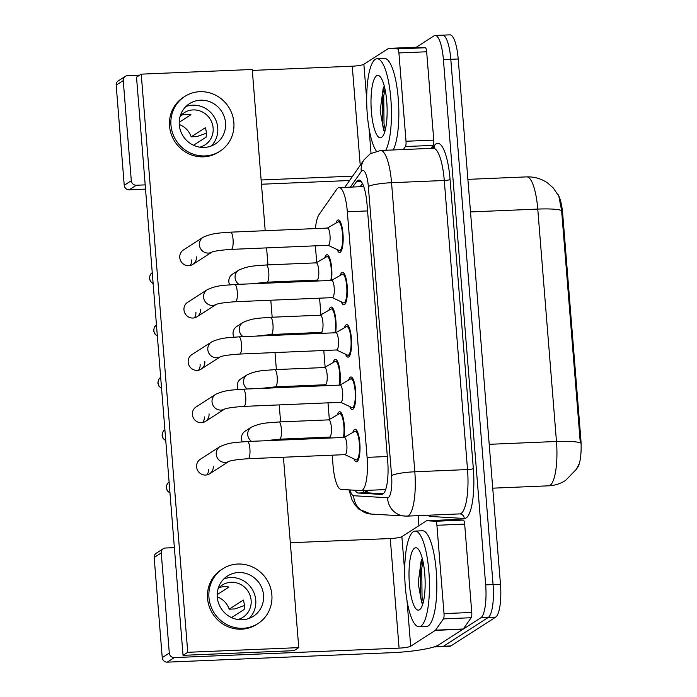 <?xml version="1.0" encoding="UTF-8"?>
<svg xmlns="http://www.w3.org/2000/svg" width="697" height="697" viewBox="0 0 697 697"><rect width="100%" height="100%" fill="white"/><g stroke="black" fill="none" stroke-linecap="round" stroke-linejoin="round"><path stroke-width="1.05" d="M324.706 257.881A16.275 4.156 87.6 0 1 326.396 254.936A16.275 4.156 87.6 0 1 326.998 254.727A16.275 4.156 87.6 0 1 331.075 263.457A16.275 4.156 87.6 0 1 331.45 280.421M328.914 310.217A16.275 4.156 87.6 0 1 330.605 307.272A16.275 4.156 87.6 0 1 331.206 307.063A16.275 4.156 87.6 0 1 335.283 315.793A16.275 4.156 87.6 0 1 335.658 332.757M333.122 362.553A16.275 4.156 87.6 0 1 334.813 359.608A16.275 4.156 87.6 0 1 335.423 359.399A16.275 4.156 87.6 0 1 339.5 368.129A16.275 4.156 87.6 0 1 339.866 385.092M337.339 414.889A16.275 4.156 87.6 0 1 339.021 411.944A16.275 4.156 87.6 0 1 339.631 411.735A16.275 4.156 87.6 0 1 343.708 420.465A16.275 4.156 87.6 0 1 344.083 437.428M335.989 223.101A16.275 4.156 87.6 0 1 337.679 220.156A16.275 4.156 87.6 0 1 338.28 219.956A16.275 4.156 87.6 0 1 343.063 234.837A16.275 4.156 87.6 0 1 340.258 252.279A16.275 4.156 87.6 0 1 339.657 252.48A16.275 4.156 87.6 0 1 337.104 249.535M340.197 275.437A16.275 4.156 87.6 0 1 341.887 272.492A16.275 4.156 87.6 0 1 342.497 272.292A16.275 4.156 87.6 0 1 347.272 287.173A16.275 4.156 87.6 0 1 344.475 304.615A16.275 4.156 87.6 0 1 343.865 304.816A16.275 4.156 87.6 0 1 341.312 301.871M344.414 327.773A16.275 4.156 87.6 0 1 346.095 324.828A16.275 4.156 87.6 0 1 346.705 324.628A16.275 4.156 87.6 0 1 351.48 339.509A16.275 4.156 87.6 0 1 348.683 356.951A16.275 4.156 87.6 0 1 348.073 357.152A16.275 4.156 87.6 0 1 345.529 354.207M348.622 380.109A16.275 4.156 87.6 0 1 350.312 377.164A16.275 4.156 87.6 0 1 350.913 376.964A16.275 4.156 87.6 0 1 355.697 391.845A16.275 4.156 87.6 0 1 352.891 409.287A16.275 4.156 87.6 0 1 352.29 409.488A16.275 4.156 87.6 0 1 349.737 406.543M352.83 432.445A16.275 4.156 87.6 0 1 354.52 429.5A16.275 4.156 87.6 0 1 355.13 429.291A16.275 4.156 87.6 0 1 359.905 444.181A16.275 4.156 87.6 0 1 357.108 461.623A16.275 4.156 87.6 0 1 356.498 461.823A16.275 4.156 87.6 0 1 353.945 458.879M332.216 455.176L333.027 465.256A28.725 7.336 -92.4 0 0 341.112 489.407L361.046 490.61A28.725 7.336 -92.4 0 0 361.238 490.61A28.725 7.336 -92.4 0 0 362.309 490.252A28.725 7.336 -92.4 0 0 367.101 457.363L347.341 211.775A28.725 7.336 -92.4 0 0 339.056 187.615A28.725 7.336 -92.4 0 0 336.799 189.201L319.008 214.65A28.725 7.336 -92.4 0 0 315.436 228.581M576.898 468.375A25.859 6.604 -92.4 0 0 580.828 439.075L562.732 214.24A25.859 6.604 -92.4 0 0 557.818 194.254M315.375 245.841A28.725 7.336 -92.4 0 0 315.41 246.32L316.708 262.49M319.583 298.177L320.925 314.826M323.791 350.513L325.133 367.162M327.999 402.849L329.341 419.498M578.806 464.429L576.375 469.281L565.537 480.46C560.388 483.744 554.76 485.53 548.644 485.818A38.3 9.784 -92.4 0 0 550.072 485.339A38.3 9.784 -92.4 0 0 556.467 441.48A33.517 4.792 -4.6 0 1 580.313 442.926L561.616 210.538L558.811 196.127L553.226 187.946L547.894 183.206C541.552 178.746 534.494 176.637 526.723 176.881L467.887 179.364M441.454 35.521A28.725 7.336 87.6 0 1 442.525 35.164A28.725 7.336 87.6 0 1 450.802 59.315L493.067 584.565A28.725 7.336 87.6 0 1 488.275 617.455L443.484 646.258A28.725 7.336 87.6 0 1 442.412 646.616A28.725 7.336 87.6 0 0 443.484 646.258L488.275 617.455A28.725 7.336 87.6 0 0 493.067 584.565L450.802 59.315A28.725 7.336 87.6 0 0 442.525 35.164L449.922 34.85A28.725 7.336 87.6 0 1 458.208 59.001L500.463 584.252A28.725 7.336 87.6 0 1 495.672 617.141L450.881 645.945A28.725 7.336 87.6 0 1 449.809 646.302L435.015 646.929A28.725 7.336 87.6 0 1 434.292 646.825M355.078 490.252A28.725 7.336 -92.4 0 0 358.232 493.04L381.651 494.443A28.725 7.336 -92.4 0 0 381.843 494.452A28.725 7.336 -92.4 0 0 382.914 494.086A28.725 7.336 -92.4 0 0 387.706 461.196L367.031 204.256A28.725 7.336 -92.4 0 0 358.755 180.096A28.725 7.336 -92.4 0 0 356.489 181.682L352.743 187.04M416.353 47.213L434.057 35.835A28.725 7.336 87.6 0 1 435.12 35.477A28.725 7.336 87.6 0 1 443.405 59.628L485.67 584.879A28.725 7.336 87.6 0 1 480.878 617.76L436.078 646.572A28.725 7.336 87.6 0 1 435.015 646.929M418.914 525.677L418.113 515.649M360.14 186.726L362.423 183.468M383.306 493.79L365.629 492.727A28.725 7.336 87.6 0 1 362.849 490.54M344.928 454.644L355.932 459.802A14.367 3.668 -92.4 0 0 356.42 459.907A14.367 3.668 -92.4 0 0 356.951 459.732A14.367 3.668 -92.4 0 0 359.425 444.346A14.367 3.668 -92.4 0 0 355.209 431.208A14.367 3.668 -92.4 0 0 354.729 431.356A14.367 3.668 -92.4 0 0 354.668 431.391M345.398 454.531A8.617 2.204 -92.4 0 0 346.879 445.296A8.617 2.204 -92.4 0 0 344.353 437.42L247.409 441.506A8.617 2.204 -92.4 0 1 249.848 448.215A8.617 2.204 -92.4 0 1 248.463 458.617A8.617 2.204 -92.4 0 1 248.141 458.722L345.076 454.636A8.617 2.204 -92.4 0 0 345.398 454.531M343.455 437.455A14.367 3.668 -92.4 0 0 343.412 421.999A14.367 3.668 -92.4 0 0 339.709 413.652A14.367 3.668 -92.4 0 0 339.23 413.8A14.367 3.668 -92.4 0 0 339.178 413.835M279.628 439.188L329.576 437.08A8.617 2.204 -92.4 0 0 329.899 436.975A8.617 2.204 -92.4 0 0 331.38 427.74A8.617 2.204 -92.4 0 0 328.853 419.864L278.905 421.964A8.617 2.204 -92.4 0 1 281.344 428.681A8.617 2.204 -92.4 0 1 279.95 439.075A8.617 2.204 -92.4 0 1 279.628 439.188L264.755 440.774M340.72 402.308L351.715 407.466A14.367 3.668 -92.4 0 0 352.203 407.571A14.367 3.668 -92.4 0 0 352.743 407.397A14.367 3.668 -92.4 0 0 355.209 392.01A14.367 3.668 -92.4 0 0 351 378.872A14.367 3.668 -92.4 0 0 350.521 379.02A14.367 3.668 -92.4 0 0 350.46 379.055M341.19 402.195A8.617 2.204 -92.4 0 0 342.671 392.96A8.617 2.204 -92.4 0 0 340.136 385.084L243.201 389.17A8.617 2.204 -92.4 0 1 245.64 395.879A8.617 2.204 -92.4 0 1 244.246 406.281A8.617 2.204 -92.4 0 1 243.924 406.386L340.868 402.3A8.617 2.204 -92.4 0 0 341.19 402.195M336.512 349.972L347.507 355.13A14.367 3.668 -92.4 0 0 347.995 355.235A14.367 3.668 -92.4 0 0 348.535 355.061A14.367 3.668 -92.4 0 0 351 339.674A14.367 3.668 -92.4 0 0 346.784 326.536A14.367 3.668 -92.4 0 0 346.304 326.684A14.367 3.668 -92.4 0 0 346.252 326.719M336.973 349.859A8.617 2.204 -92.4 0 0 338.454 340.624A8.617 2.204 -92.4 0 0 335.928 332.748L238.993 336.834A8.617 2.204 -92.4 0 1 241.423 343.543A8.617 2.204 -92.4 0 1 240.038 353.945A8.617 2.204 -92.4 0 1 239.716 354.05L336.651 349.964A8.617 2.204 -92.4 0 0 336.973 349.859M332.295 297.636L343.299 302.794A14.367 3.668 -92.4 0 0 343.787 302.899A14.367 3.668 -92.4 0 0 344.318 302.725A14.367 3.668 -92.4 0 0 346.792 287.338A14.367 3.668 -92.4 0 0 342.575 274.2A14.367 3.668 -92.4 0 0 342.096 274.348A14.367 3.668 -92.4 0 0 342.044 274.383M332.765 297.523A8.617 2.204 -92.4 0 0 334.246 288.288A8.617 2.204 -92.4 0 0 331.72 280.412L234.776 284.498A8.617 2.204 -92.4 0 1 237.215 291.207A8.617 2.204 -92.4 0 1 235.83 301.609A8.617 2.204 -92.4 0 1 235.508 301.714L332.443 297.628A8.617 2.204 -92.4 0 0 332.765 297.523M328.087 245.3L339.082 250.458A14.367 3.668 -92.4 0 0 339.57 250.572A14.367 3.668 -92.4 0 0 340.11 250.389A14.367 3.668 -92.4 0 0 342.584 235.002A14.367 3.668 -92.4 0 0 338.367 221.864A14.367 3.668 -92.4 0 0 337.888 222.012A14.367 3.668 -92.4 0 0 337.827 222.047M328.557 245.187A8.617 2.204 -92.4 0 0 330.038 235.952A8.617 2.204 -92.4 0 0 327.503 228.076L230.568 232.162A8.617 2.204 -92.4 0 1 233.007 238.871A8.617 2.204 -92.4 0 1 231.613 249.273A8.617 2.204 -92.4 0 1 231.291 249.378L328.235 245.292A8.617 2.204 -92.4 0 0 328.557 245.187M339.239 385.119A14.367 3.668 -92.4 0 0 339.204 369.671A14.367 3.668 -92.4 0 0 335.501 361.316A14.367 3.668 -92.4 0 0 335.022 361.464A14.367 3.668 -92.4 0 0 334.969 361.499M275.42 386.852L325.368 384.744A8.617 2.204 -92.4 0 0 325.691 384.639A8.617 2.204 -92.4 0 0 327.172 375.404A8.617 2.204 -92.4 0 0 324.645 367.528L274.696 369.628A8.617 2.204 -92.4 0 1 277.136 376.345A8.617 2.204 -92.4 0 1 275.742 386.739A8.617 2.204 -92.4 0 1 275.42 386.852L260.547 388.438M335.03 332.783A14.367 3.668 -92.4 0 0 334.996 317.335A14.367 3.668 -92.4 0 0 331.293 308.98A14.367 3.668 -92.4 0 0 330.814 309.128A14.367 3.668 -92.4 0 0 330.753 309.163M271.211 334.516L321.16 332.408A8.617 2.204 -92.4 0 0 321.483 332.303A8.617 2.204 -92.4 0 0 322.964 323.068A8.617 2.204 -92.4 0 0 320.428 315.192L270.48 317.292A8.617 2.204 -92.4 0 1 272.919 324.009A8.617 2.204 -92.4 0 1 271.534 334.403A8.617 2.204 -92.4 0 1 271.211 334.516L256.33 336.102M330.822 280.447A14.367 3.668 -92.4 0 0 330.787 264.999A14.367 3.668 -92.4 0 0 327.076 256.644A14.367 3.668 -92.4 0 0 326.597 256.792A14.367 3.668 -92.4 0 0 326.544 256.827M266.995 282.18L316.943 280.072A8.617 2.204 -92.4 0 0 317.266 279.967A8.617 2.204 -92.4 0 0 318.747 270.732A8.617 2.204 -92.4 0 0 316.22 262.856L266.271 264.956A8.617 2.204 -92.4 0 1 268.711 271.673A8.617 2.204 -92.4 0 1 267.317 282.067A8.617 2.204 -92.4 0 1 266.995 282.18L252.122 283.766M413.269 531.698A47.875 12.232 87.6 0 1 415.055 531.097A47.875 12.232 87.6 0 1 429.108 574.877A47.875 12.232 87.6 0 1 420.866 626.167A47.875 12.232 87.6 0 1 419.089 626.769A47.875 12.232 87.6 0 1 405.035 582.988A47.875 12.232 87.6 0 1 413.269 531.698M415.055 531.097L422.452 530.783A47.875 12.232 87.6 0 1 436.505 574.563A47.875 12.232 87.6 0 1 428.272 625.854A47.875 12.232 87.6 0 1 426.486 626.455L419.089 626.769M419.55 609.736A31.226 7.972 87.6 0 1 409.383 583.877A31.226 7.972 87.6 0 1 414.593 548.13A31.226 7.972 87.6 0 1 417.904 548.757A31.226 7.972 87.6 0 1 425.039 578.597A31.226 7.972 87.6 0 1 420.448 608.934A31.226 7.972 87.6 0 1 419.55 609.736M422.286 558.445L421.223 560.362L418.165 583.075L421.668 602.696L422.774 604.107M422.974 561.355L421.737 568.377L422.025 596.31L423.323 602.112M422.304 558.515L420.274 568.447L420.552 596.379L422.399 603.759M376.345 151.11A47.875 12.232 87.6 0 1 366.692 101.448A47.875 12.232 87.6 0 1 375.265 59.358A47.875 12.232 87.6 0 1 377.051 58.748A47.875 12.232 87.6 0 1 390.625 96.378A47.875 12.232 87.6 0 1 385.772 150.282M377.051 58.748L384.448 58.443A47.875 12.232 87.6 0 1 398.022 96.064A47.875 12.232 87.6 0 1 393.169 149.968M381.547 137.387A31.226 7.972 87.6 0 1 371.379 111.529A31.226 7.972 87.6 0 1 376.589 75.79A31.226 7.972 87.6 0 1 379.9 76.417A31.226 7.972 87.6 0 1 387.035 106.249A31.226 7.972 87.6 0 1 382.444 136.586A31.226 7.972 87.6 0 1 381.547 137.387M384.282 86.106L383.219 88.014L380.161 110.736L383.664 130.348L384.77 131.759M384.971 89.016L383.733 96.038L384.021 123.97L385.319 129.764M384.3 86.167L382.27 96.099L382.548 124.031L384.395 131.411M454.418 519.561A4.792 1.22 87.6 0 1 454.453 519.553A4.792 1.22 87.6 0 1 454.479 519.553L463.313 520.084A4.792 1.22 87.6 0 1 464.664 524.109L436.914 525.285L444.015 613.613L471.764 612.445A4.792 1.22 87.6 0 1 471.163 617.725L463.287 628.999A4.792 1.22 87.6 0 1 463.087 629.199L438.439 645.056A38.3 5.471 -4.6 0 1 392.01 652.68L167.236 662.15A4.792 4.574 -122.7 0 1 162.235 657.619L169.31 653.072A4.792 4.574 57.3 0 0 174.311 657.602L399.085 648.132A9.575 1.368 175.4 0 0 410.69 646.224L435.337 630.367A4.792 1.22 -92.4 0 0 435.538 630.166L443.414 618.892A4.792 1.22 -92.4 0 0 444.015 613.613M464.664 524.109L471.764 612.445M174.372 547.642L165.494 548.016A4.792 4.574 57.3 0 0 161.251 552.939L154.176 557.487L162.235 657.619M154.176 557.487A4.792 4.574 -122.7 0 1 156.215 553.261L163.29 548.713M161.251 552.939L169.31 653.072M290.318 542.754L390.268 538.546A9.575 1.368 175.4 0 0 401.873 536.638L426.52 520.79A4.792 1.22 -92.4 0 1 426.703 520.729L454.453 519.553M436.914 525.285A4.792 1.22 -92.4 0 0 435.564 521.26L426.73 520.729A4.792 1.22 -92.4 0 0 426.703 520.729M416.414 47.213A4.792 1.22 87.6 0 1 416.449 47.213L425.309 47.744A4.792 1.22 87.6 0 1 426.66 51.77L398.911 52.937L406.011 141.264L433.761 140.097A4.792 1.22 87.6 0 1 433.159 145.377L431.068 148.374M426.66 51.77L433.761 140.097M398.911 52.937A4.792 1.22 -92.4 0 0 397.56 48.912L388.726 48.381L416.449 47.213A4.792 1.22 87.6 0 1 416.475 47.213L388.726 48.381A4.792 1.22 -92.4 0 0 388.699 48.381A4.792 1.22 -92.4 0 0 388.517 48.441L363.869 64.29L366.683 99.244M349.572 180.514L261.471 184.235M145.525 189.122L129.233 189.802A4.792 4.574 -122.7 0 1 124.232 185.28L131.306 180.732A4.792 4.574 57.3 0 0 136.307 185.254L145.185 184.879M139.679 75.163L127.49 75.677A4.792 4.574 57.3 0 0 123.247 80.591L116.172 85.139L124.232 185.28M116.172 85.139A4.792 4.574 -122.7 0 1 118.211 80.922L125.286 76.374M123.247 80.591L131.306 180.732M261.131 179.992L352.63 176.141M252.314 70.414L352.264 66.198A9.575 1.368 175.4 0 0 363.869 64.29M403.319 149.541L405.41 146.544A4.792 1.22 -92.4 0 0 406.011 141.264M238.871 284.324A8.617 8.242 -122.7 0 1 238.757 270.131L232.51 274.148A8.617 8.242 57.3 0 0 229.662 284.812M243.087 336.66A8.617 8.242 -122.7 0 1 242.974 322.467L236.727 326.484A8.617 8.242 57.3 0 0 233.878 337.148M247.296 388.996A8.617 8.242 -122.7 0 1 247.182 374.803L240.935 378.82A8.617 8.242 57.3 0 0 238.086 389.484M190.107 265.54A8.617 8.242 57.3 0 0 191.692 259.894M212.036 252.035A8.617 8.242 -122.7 0 1 199.368 244.394A8.617 8.242 -122.7 0 1 203.054 237.337L183.416 249.962A8.617 8.242 57.3 0 0 179.756 257.559A8.617 8.242 57.3 0 0 192.738 264.459A8.617 8.242 57.3 0 0 196.406 256.862M194.315 317.876A8.617 8.242 57.3 0 0 195.901 312.23M216.253 304.371A8.617 8.242 -122.7 0 1 203.576 296.73A8.617 8.242 -122.7 0 1 207.27 289.673L187.632 302.298A8.617 8.242 57.3 0 0 183.964 309.895A8.617 8.242 57.3 0 0 196.955 316.795A8.617 8.242 57.3 0 0 200.614 309.198M198.523 370.212A8.617 8.242 57.3 0 0 200.109 364.566M220.461 356.707A8.617 8.242 -122.7 0 1 207.784 349.066A8.617 8.242 -122.7 0 1 211.479 342.009L191.841 354.634A8.617 8.242 57.3 0 0 188.173 362.231A8.617 8.242 57.3 0 0 201.163 369.131A8.617 8.242 57.3 0 0 204.822 361.534M202.74 422.548A8.617 8.242 57.3 0 0 204.326 416.902M224.669 409.043A8.617 8.242 -122.7 0 1 212.001 401.402A8.617 8.242 -122.7 0 1 215.687 394.345L196.049 406.97A8.617 8.242 57.3 0 0 192.389 414.567A8.617 8.242 57.3 0 0 205.371 421.467A8.617 8.242 57.3 0 0 209.039 413.87M251.504 441.332A8.617 8.242 -122.7 0 1 251.39 427.139L245.144 431.155A8.617 8.242 57.3 0 0 242.295 441.82M206.948 474.884A8.617 8.242 57.3 0 0 208.534 469.238M228.877 461.379A8.617 8.242 -122.7 0 1 216.209 453.738A8.617 8.242 -122.7 0 1 219.895 446.672L200.266 459.306A8.617 8.242 57.3 0 0 196.598 466.903A8.617 8.242 57.3 0 0 209.588 473.803A8.617 8.242 57.3 0 0 213.247 466.206M265.208 230.698L252.236 69.473L141.238 74.152L187.754 652.305L298.752 647.626L283.435 457.232M282.05 440.042L281.971 439.084M280.595 421.894L279.227 404.905M277.842 387.706L277.763 386.748M276.378 369.558L275.01 352.569M273.633 335.37L273.555 334.412M272.17 317.222L270.802 300.233M269.417 283.034L269.338 282.076M267.962 264.886L266.594 247.897M141.238 74.152L136.525 77.184L183.041 655.337L294.038 650.658L298.752 647.626M187.754 652.305L183.041 655.337M217.29 597.129A23.942 22.888 57.3 0 0 253.359 616.287A23.942 22.888 57.3 0 0 263.536 595.177A23.942 22.888 57.3 0 0 227.466 576.018A23.942 22.888 57.3 0 0 217.29 597.129M249.204 618.378A23.942 22.888 57.3 0 0 255.755 600.187A23.942 22.888 57.3 0 0 223.842 578.937M231.526 617.603L244.089 609.526A19.15 18.314 -122.7 0 0 244.298 604.778A19.15 18.314 -122.7 0 0 243.331 600.073L229.182 609.169L234.872 608.934L244.342 605.58M237.816 619.52A19.15 18.314 57.3 0 0 242.992 617.263A19.15 18.314 57.3 0 0 251.129 600.378A19.15 18.314 57.3 0 0 222.273 585.053A19.15 18.314 57.3 0 0 218.074 588.826M222.805 568.769L221.385 569.684A32.559 31.13 57.3 0 0 207.549 598.392A32.559 31.13 57.3 0 0 256.609 624.451L258.021 623.536A32.559 31.13 57.3 0 0 271.865 594.829A32.559 31.13 57.3 0 0 222.805 568.769A32.559 31.13 57.3 0 0 208.961 597.477A32.559 31.13 57.3 0 0 258.021 623.536M229.182 609.169A19.15 18.314 57.3 0 0 217.272 596.876M217.22 594.611L228.947 587.066A19.15 18.314 -122.7 0 0 219.703 587.458L218.692 588.102M179.286 124.78A23.942 22.888 57.3 0 0 215.356 143.948A23.942 22.888 57.3 0 0 225.532 122.838A23.942 22.888 57.3 0 0 189.462 103.679A23.942 22.888 57.3 0 0 179.286 124.78M211.2 146.03A23.942 22.888 57.3 0 0 217.752 127.839A23.942 22.888 57.3 0 0 185.838 106.589M193.522 145.255L206.085 137.178A19.15 18.314 -122.7 0 0 206.295 132.43A19.15 18.314 -122.7 0 0 205.327 127.734L191.178 136.83L196.868 136.586L206.338 133.24M199.812 147.172A19.15 18.314 57.3 0 0 204.988 144.924A19.15 18.314 57.3 0 0 213.125 128.03A19.15 18.314 57.3 0 0 184.269 112.705A19.15 18.314 57.3 0 0 180.07 116.486M184.801 96.43L183.381 97.336A32.559 31.13 57.3 0 0 169.545 126.044A32.559 31.13 57.3 0 0 218.605 152.103L220.017 151.197A32.559 31.13 57.3 0 0 233.861 122.48A32.559 31.13 57.3 0 0 184.801 96.43A32.559 31.13 57.3 0 0 170.957 125.138A32.559 31.13 57.3 0 0 220.017 151.197M191.178 136.83A19.15 18.314 57.3 0 0 179.268 124.528M179.216 122.263L190.943 114.717A19.15 18.314 -122.7 0 0 181.699 115.11L180.689 115.754M562.732 214.24L561.826 214.275M580.828 439.075L579.913 439.11M366.456 490.392A28.725 27.767 93.4 0 0 368.094 492.875M387.332 456.509L367.101 457.363M367.572 210.921L347.341 211.775M561.616 210.538A33.517 4.792 175.4 0 0 537.762 209.091A38.3 9.784 -92.4 0 0 526.723 176.881M489.207 444.32L556.467 441.48L537.762 209.091L470.51 211.923M458.208 59.001L443.405 59.628M500.463 584.252L485.67 584.879M495.672 617.141L480.878 617.76M450.881 645.945L436.078 646.572M350.016 489.947A19.15 4.896 -92.4 0 0 353.675 495.724L387.558 497.763A19.15 4.896 -92.4 0 0 388.395 497.519A19.15 4.896 -92.4 0 0 391.592 475.598L368.338 186.517A19.15 4.896 -92.4 0 0 362.1 170.66A19.15 4.896 -92.4 0 0 361.307 171.471L350.356 187.144M361.307 171.471A19.15 17.556 34.9 0 1 364.104 159.726L370.238 153.767L380.51 150.5A38.3 9.784 87.6 0 1 391.548 182.71L414.811 471.782A38.3 9.784 87.6 0 1 408.416 515.632A38.3 9.784 87.6 0 1 406.996 516.12L459.715 513.898A38.3 9.784 -92.4 0 0 461.144 513.41A38.3 9.784 -92.4 0 0 467.53 469.56L444.277 180.488A38.3 9.784 -92.4 0 0 433.229 148.278L434.031 148.052L433.56 148.609M432.41 148.313L434.257 145.673A43.092 11.004 87.6 0 1 450.079 179.53L473.333 468.611A4.792 0.688 -4.6 0 1 467.53 469.56L414.811 471.782A19.15 2.736 175.4 0 0 391.592 475.598M473.333 468.611A43.092 11.004 87.6 0 1 466.145 517.941A43.092 11.004 87.6 0 1 464.254 518.481L430.371 516.442A43.092 11.004 87.6 0 1 427.897 515.231M368.338 186.517A19.15 2.736 175.4 0 1 391.548 182.71L444.277 180.488A4.792 0.688 -4.6 0 0 450.079 179.53M434.257 145.673A4.792 4.391 -145.1 0 1 433.83 148.156M430.145 515.144A4.792 4.626 -86.6 0 1 430.371 516.442M459.785 513.889A4.792 4.626 -86.6 0 1 464.254 518.481M353.675 495.724A19.15 18.505 93.4 0 0 371.022 514.064L406.996 516.12M387.558 497.763A19.15 18.505 93.4 0 0 404.905 516.094M358.232 493.04L365.629 492.727A30.642 7.824 87.6 0 1 365.193 490.444M361.142 181.481L356.489 181.682M169.963 492.866A6.221 5.951 -122.7 0 1 169.11 482.185M169.99 493.093L167.297 490.81L166.304 487.9A6.221 0.889 -4.6 0 1 166.496 487.656M165.755 440.53A6.221 5.951 -122.7 0 1 164.901 429.849M165.773 440.757L163.089 438.474L162.096 435.564A6.221 0.889 -4.6 0 1 162.288 435.32M161.547 388.194A6.221 5.951 -122.7 0 1 160.685 377.513C159.116 378.079 158.175 379.996 157.879 383.228A6.221 0.889 -4.6 0 1 158.071 382.984M157.339 335.858A6.221 5.951 -122.7 0 1 156.476 325.177M157.356 336.085L154.664 333.802L153.671 330.892A6.221 0.889 -4.6 0 1 153.863 330.648M153.122 283.522A6.221 5.951 -122.7 0 1 152.268 272.841M153.14 283.749L150.456 281.466L149.463 278.556A6.221 0.889 -4.6 0 1 149.655 278.312M390.268 538.546L399.085 648.132M401.873 536.638L404.687 571.592M407.031 600.701L410.69 646.224M463.087 629.199L435.337 630.367M174.311 657.602L167.236 662.15M454.479 519.553L426.73 520.729M435.564 521.26L463.313 520.084M435.538 630.166L463.287 628.999M471.163 617.725L443.414 618.892M352.264 66.198L360.236 165.267M369.027 128.353L371.031 153.288M136.307 185.254L129.233 189.802M397.56 48.912L425.309 47.744M433.159 145.377L405.41 146.544M385.668 489.582L361.238 490.61M365.263 490.444L366.979 492.805M363.738 186.578L339.056 187.615M548.644 485.818L492.735 488.17M435.12 35.477L442.525 35.164M380.51 150.5L433.229 148.278M364.104 159.726L344.78 187.38M348.997 489.886L351.907 499.514L354.799 504.724L358.824 509.132L371.022 514.064M355.209 431.208L357.16 431.129M344.205 437.42L354.729 431.356M219.895 446.672C230.402 441.863 237.442 442.49 247.409 441.506M356.42 459.907L358.371 459.828M229.226 461.17L228.79 461.414C231.622 460.316 238.078 459.419 248.141 458.722M228.93 461.362L209.588 473.803M169.144 482.167C167.541 482.751 166.592 484.668 166.304 487.9M339.709 413.652L341.669 413.574M328.705 419.864L339.23 413.8M329.437 437.089L331.31 437.969M251.39 427.139C261.898 422.33 268.937 422.957 278.905 421.964M351 378.872L352.952 378.793M339.997 385.084L350.521 379.02M215.687 394.345C226.194 389.527 233.234 390.154 243.201 389.17M352.203 407.571L354.163 407.492M225.009 408.834L224.582 409.078C227.414 407.98 233.861 407.083 243.924 406.386M224.713 409.026L205.371 421.467M164.928 429.831C163.333 430.415 162.384 432.332 162.096 435.564M161.565 388.421L158.881 386.138L157.879 383.228M346.784 326.536L348.744 326.457M335.78 332.748L346.304 326.684M211.479 342.009C221.986 337.191 229.017 337.818 238.993 336.834M347.995 355.235L349.955 355.156M220.801 356.507L220.374 356.742C223.206 355.644 229.653 354.747 239.716 354.05M220.505 356.69L201.163 369.131M342.575 274.2L344.527 274.121M331.572 280.412L342.096 274.348M207.27 289.673C217.778 284.855 224.809 285.482 234.776 284.498M343.787 302.899L345.738 302.82M216.593 304.171L216.157 304.406C218.997 303.308 225.445 302.411 235.508 301.714M216.297 304.354L196.955 316.795M156.511 325.159C154.908 325.743 153.959 327.66 153.671 330.892M338.367 221.864L340.319 221.785M327.363 228.076L337.888 222.012M203.054 237.337C213.561 232.519 220.6 233.147 230.568 232.162M339.57 250.572L341.53 250.484M212.376 251.835L211.949 252.07C214.781 250.972 221.228 250.075 231.291 249.378M212.08 252.018L192.738 264.459M152.294 272.823C150.7 273.407 149.75 275.324 149.463 278.556M335.501 361.316L337.453 361.238M324.497 367.528L335.022 361.464M325.22 384.753L327.093 385.633M247.182 374.803C257.69 369.994 264.721 370.621 274.696 369.628M331.293 308.98L333.244 308.902M320.289 315.192L330.814 309.128M321.012 332.417L322.885 333.297M242.974 322.467C253.481 317.658 260.512 318.285 270.48 317.292M327.076 256.644L329.036 256.566M316.072 262.856L326.597 256.792M316.804 280.081L318.677 280.961M238.757 270.131C249.265 265.322 256.304 265.949 266.271 264.956"/></g></svg>
